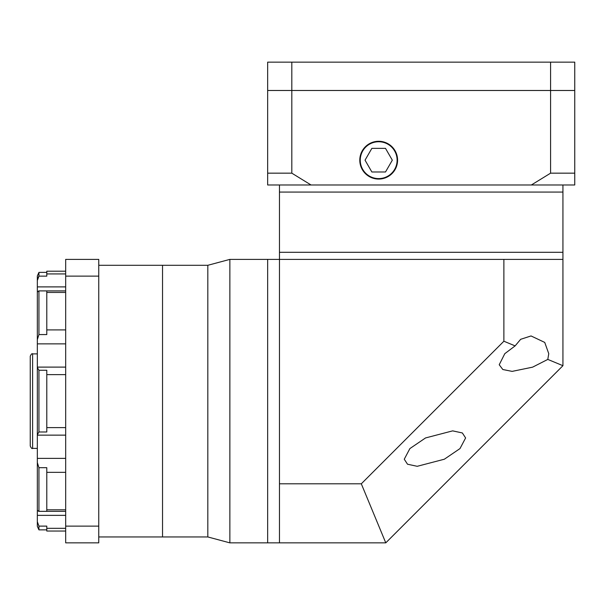 <?xml version="1.0" encoding="UTF-8"?>
<svg xmlns="http://www.w3.org/2000/svg" width="605" height="605" viewBox="0 0 605 605"><rect width="100%" height="100%" fill="white"/><g stroke="black" fill="none" stroke-linecap="round" stroke-linejoin="round"><path stroke-width="0.91" d="M547.797 359.415L548.758 353.668L544.734 342.422L531.039 335.949L520.655 339.307L515.12 345.886L504.797 353.668L499.223 364.747L502.823 369.519L512.133 371.379L532.597 367.159L547.797 359.415L562.937 365.692L385.771 542.859L279.465 542.859L279.465 483.803L361.306 483.803L503.882 341.228L503.882 259.386L562.937 259.386L562.937 365.692M459.989 448.585L465.608 437.952L462.356 432.953L452.653 430.866L425.519 437.952L409.88 448.585L404.261 459.218L407.513 464.216L417.216 466.304L444.35 459.218L459.989 448.585M562.937 184.979L562.937 192.065L279.465 192.065L279.465 252.3L562.937 252.3L562.937 259.386M279.465 184.979L279.465 192.065L562.937 192.065L562.937 252.3L279.465 252.3L279.465 259.386L503.882 259.386M98.759 536.953L207.817 536.953L207.817 265.293L229.862 259.386L229.862 542.859L267.66 542.859L267.66 259.386L279.465 259.386L279.465 483.803M361.306 483.803L385.771 542.859M503.882 341.228L515.12 345.886M378.685 178.596A18.422 18.422 0 0 0 397.107 160.174A18.422 18.422 0 0 0 378.685 141.751A18.422 18.422 0 0 0 360.255 160.174A18.422 18.422 0 0 0 378.685 178.596M378.685 141.275A18.899 18.899 0 0 0 359.786 160.174A18.899 18.899 0 0 0 378.685 179.072A18.899 18.899 0 0 0 397.583 160.174A18.899 18.899 0 0 0 378.685 141.275M574.75 184.979L531.371 184.979L550.588 173.166L574.75 173.166L574.75 184.979M311.038 184.979L267.66 184.979L267.66 173.166L291.814 173.166L311.038 184.979L531.371 184.979M291.814 173.166L291.814 90.485L267.66 90.485L291.814 90.485L291.814 62.141L267.66 62.141L267.66 173.166M291.814 62.141L550.588 62.141L550.588 90.485L291.814 90.485L550.588 90.485L550.588 173.166M550.588 62.141L574.75 62.141L574.75 90.485L550.588 90.485L574.75 90.485L574.75 173.166M365.042 160.174L371.863 171.986L385.498 171.986L392.32 160.174L385.498 148.361L371.863 148.361L365.042 160.174M37.336 296.836L37.336 280.523L38.939 276.137L37.82 278.058M46.789 272.379L38.939 272.379L38.939 276.137L46.789 276.137L46.789 271.199L65.68 271.199M65.68 511.346L38.667 511.346L37.336 510.181L37.336 339.632L38.939 334.565L46.789 334.565L46.789 290.922L38.667 290.907L65.68 290.907M32.609 448.373C32.035 448.97 31.248 448.184 30.25 446.006L30.25 356.239C31.241 354.069 32.027 353.282 32.609 353.88L32.609 448.373L37.336 448.373M98.759 265.293L162.533 265.293L162.533 536.953L162.533 265.293L207.817 265.293L207.817 536.953L229.862 542.859M37.336 434.761L38.939 431.985L46.789 431.985L46.789 370.26L38.939 370.26L37.336 367.492M46.789 529.867L38.939 529.867L37.336 526.327L37.336 505.409M65.68 472.331L46.789 472.331L46.789 511.331L38.939 511.331L38.939 467.68L37.336 462.613M38.939 431.985L38.939 370.26M37.336 339.632L37.336 292.064L38.939 290.922L38.939 334.565M37.336 280.523L37.336 275.925L38.939 272.379M38.939 529.867L38.939 526.116L37.336 521.722M65.68 531.046L46.789 531.046L46.789 526.116L38.939 526.116M98.759 276.122L98.759 259.386L65.68 259.386L65.68 276.122L98.759 276.122L98.759 542.859L65.68 542.859L65.68 276.122M65.68 526.123L98.759 526.123M46.789 472.331L46.789 467.68L38.939 467.68M279.465 542.859L267.66 542.859L267.66 259.386L229.862 259.386M46.789 273.929L65.68 273.929M46.789 329.914L65.68 329.914M65.68 286.891L37.336 286.891M65.68 343.867L37.336 343.867M65.68 374.631L46.789 374.631M37.336 515.354L65.68 515.354M46.789 509.796L65.68 509.796M37.336 458.386L65.68 458.386M46.789 427.614L65.68 427.614M65.68 292.449L46.789 292.449M65.68 528.316L46.789 528.316M32.609 353.88L37.336 353.88M37.336 435.139L65.68 435.139M65.68 367.106L37.336 367.106"/></g></svg>
